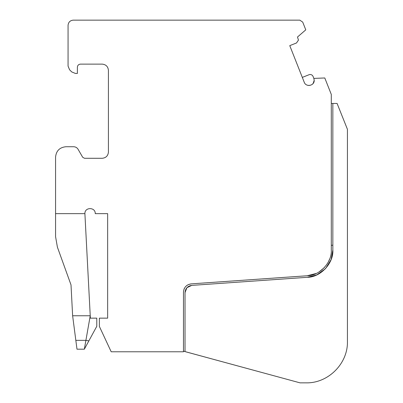 <?xml version="1.0" encoding="UTF-8"?>
<svg xmlns="http://www.w3.org/2000/svg" width="403" height="403" viewBox="0 0 403 403"><rect width="100%" height="100%" fill="white"/><g stroke="black" fill="none" stroke-linecap="round" stroke-linejoin="round"><path stroke-width="0.6" d="M84.897 213.64C84.605 206.971 95.531 206.966 95.244 213.64L107.651 213.64L107.651 318.148L99.375 318.148L99.375 326.425L111.193 351.779L183.471 351.779L183.471 292.13C183.904 287.394 186.473 284.639 191.168 283.873L307.227 275.758C319.71 275.717 332.127 262.413 331.291 249.956L331.291 94.428L324.788 77.97L313.836 78.404L314.199 80.308C314.496 85.854 305.963 87.416 304.215 82.207L289.762 45.64L296.502 42.975L298.462 40.088L297.485 37.026L305.776 29.852L302.718 22.115L299.832 20.15L73.24 20.15C70.117 20.472 68.389 22.195 68.067 25.324L68.067 66.122L69.583 69.779L71.724 71.92L75.381 73.437L77.381 73.437L77.381 67.23C77.572 65.331 78.61 64.299 80.484 64.127L102.211 64.127C105.964 64.51 108.029 66.581 108.422 70.334L108.422 152.077C108.034 155.825 105.964 157.895 102.211 158.283L84.469 158.283L82.675 157.251L78.101 149.322C77.064 147.664 75.573 146.803 73.618 146.737L65.916 146.737C59.664 147.382 56.213 150.833 55.569 157.084L55.569 213.64L84.897 213.64L90.363 318.148L96.785 318.148L96.785 326.294L84.343 349.189L90.242 315.756L72.626 315.756L76.983 349.189L84.343 349.189M186.095 351.9L300.034 382.85L306.043 382.85C328.163 383.419 348.001 363.577 347.431 341.462L347.431 129.313L337.084 103.445L332.843 103.445L332.843 249.986C333.714 263.179 320.556 277.264 307.338 277.304L191.757 285.389C187.632 286.044 185.385 288.452 185.022 292.613L185.022 351.587L281.435 377.797M72.626 315.756L71.009 284.881L57.407 247.17L55.569 236.637L55.569 213.64M185.012 351.587L183.471 351.063L185.022 351.587M185.022 292.613L186.871 287.777M186.967 287.671L191.757 285.389M307.338 277.304L316.829 274.891L325.387 268.751M325.548 268.574L331.085 259.623L332.843 249.986M332.843 245.2L331.291 245.311M332.843 103.445L331.291 103.445M329.619 259.104L328.359 261.925M324.344 267.597L318.964 272M316.239 273.451L307.227 275.758M191.168 283.873L188.287 284.614M187.415 285.077L185.692 286.488M184.408 288.301L184.005 289.203M307.534 85.26L308.265 85.426M308.451 85.446L309.993 85.391M312.229 84.368L313.01 83.602M313.166 83.406L314.199 80.308M313.836 78.404L313.076 76.479A3.103 3.103 0 0 0 309.046 74.731L302.31 77.396M75.829 340.354L85.904 340.354L88.887 340.878"/></g></svg>
